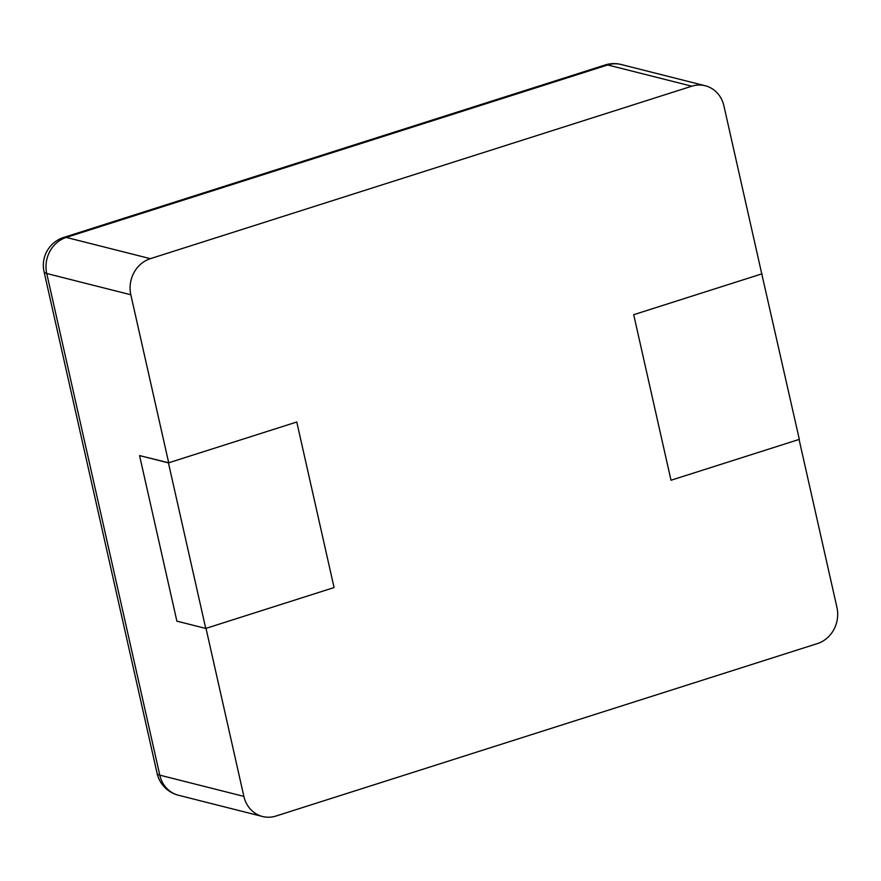<?xml version="1.0" encoding="UTF-8"?>
<svg xmlns="http://www.w3.org/2000/svg" width="881" height="881" viewBox="0 0 881 881"><rect width="100%" height="100%" fill="white"/><g stroke="black" fill="none" stroke-linecap="round" stroke-linejoin="round"><path stroke-width="1.32" d="M836.95 607.494L799.078 439.454L671.003 480.244L633.703 314.693L761.768 273.892L723.907 105.852A29.216 26.397 104.2 0 0 705.24 85.754A29.216 26.397 104.2 0 0 691.805 86.206L150.365 258.673L66.273 237.418A29.216 26.397 104.2 0 0 46.737 273.506L159.78 775.148A29.216 26.397 104.2 0 0 178.447 795.246L262.538 816.5A29.216 26.397 104.2 0 0 275.973 816.037L817.414 643.582A29.216 26.397 -75.8 0 0 836.95 607.494M205.747 628.439L168.436 462.877L139.572 455.587L176.883 621.138L205.747 628.439L334.075 587.561L296.776 422.01L334.075 587.561L206.011 628.351L243.872 796.391A29.216 26.397 104.2 0 0 262.538 816.5M168.436 462.877L296.776 422.01L168.7 462.8L130.828 294.761A29.216 26.397 -75.8 0 1 150.365 258.673M168.7 462.8L139.572 455.587M762.032 273.815L633.703 314.693L671.003 480.244L799.331 439.366L761.735 273.738M705.24 85.754L621.149 64.5A29.216 26.397 104.2 0 0 607.714 64.963A29.216 10.924 -107.7 0 0 605.126 64.985L63.685 237.452A29.216 29.216 0 0 0 44.05 271.711L157.093 773.342A29.216 29.216 0 0 0 178.447 795.246M691.805 86.206L607.714 64.963L66.273 237.418A29.216 10.924 -107.7 0 0 63.685 237.452M130.828 294.761L46.737 273.506A29.216 6.134 167.3 0 1 44.05 271.711M243.872 796.391L159.78 775.148A29.216 6.134 167.3 0 1 157.093 773.342M621.149 64.5A29.216 29.216 0 0 0 605.126 64.985"/></g></svg>
